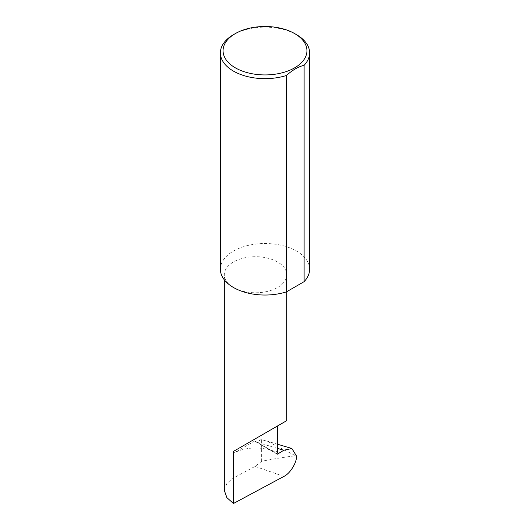 <?xml version="1.0" encoding="UTF-8"?>
<svg xmlns="http://www.w3.org/2000/svg" width="530" height="530" viewBox="0 0 530 530"><rect width="100%" height="100%" fill="white"/><g stroke="black" fill="none" stroke-linecap="round" stroke-linejoin="round"><path stroke-width="0.4" stroke-dasharray="2.65 1.99" d="M233.452 287.485A31.217 18.027 0 0 0 267.478 291.394A31.217 18.027 0 0 0 286.75 274.739A31.217 18.027 0 0 0 277.607 261.992A31.217 18.027 0 0 0 243.581 258.084A31.217 18.027 0 0 0 224.309 274.739A31.217 18.027 0 0 0 233.452 287.485M233.452 34.682A44.613 25.758 180 0 1 296.548 34.682M220.387 269.273A44.613 25.758 180 0 1 247.927 245.476A44.613 25.758 180 0 1 296.548 251.061A44.613 25.758 180 0 1 309.613 269.273M254.877 440.933L233.452 453.302A31.217 18.027 0 0 1 271.625 450.606L254.877 440.933A0.894 0.517 120 0 0 255.062 441.377A0.894 0.517 120 0 0 255.5 441.338L261.144 439.661L267.041 441.119L295.561 455.76C285.345 456.986 274.043 458.834 261.648 461.312L255.082 466.393L283.908 476.404M261.144 439.661L261.144 461.405M296.528 456.072L295.561 455.76M277.607 448.413L257.394 442.404A16.688 6.493 -73.4 0 1 261.396 439.708M224.309 490.382L226.88 483.327L233.452 478.007L255.082 466.393M271.625 450.606L277.607 451.838M276.952 453.693L255.5 441.338M261.648 461.312L261.648 439.761M272.062 450.434L277.038 453.302M233.452 453.302L233.452 478.007M286.75 291.685L286.75 274.739M277.607 444.259L267.041 441.119M255.062 441.377L277.137 454.124M224.309 279.833L224.309 274.739"/><path stroke-width="0.79" d="M283.782 450.255L291.878 448.506L296.528 456.072C296.893 462.597 289.976 473.747 283.908 476.404L233.452 503.5L233.452 451.401L277.607 425.915C293.647 416.653 284.948 421.675 277.607 425.915L277.607 451.838L277.038 453.302A0.894 0.517 120 0 0 277.137 454.124A0.894 0.517 120 0 0 277.607 454.071L283.782 450.255L277.607 448.413M286.75 291.685L286.75 420.634L233.452 451.401M235.346 67.833A41.936 24.214 0 0 0 294.654 67.833A41.936 24.214 0 0 0 294.654 33.589L296.548 34.682A44.613 25.758 180 0 1 309.613 52.894A44.613 25.758 180 0 1 304.114 65.283C298.211 66.767 292.322 70.165 286.452 75.479A44.613 25.758 180 0 1 233.452 71.113A44.613 25.758 180 0 1 220.387 52.894A44.613 25.758 180 0 1 233.452 34.682L235.346 33.589A41.936 24.214 0 0 0 235.346 67.833M286.452 75.479L286.452 291.858A44.613 25.758 180 0 1 233.452 287.485A44.613 25.758 180 0 1 220.387 269.273L220.387 52.894M233.452 503.5L226.88 497.65L224.309 490.382L224.309 279.833M304.114 65.283L304.114 281.655A44.613 25.758 180 0 0 309.613 269.273L309.613 52.894M286.452 291.858L304.114 281.655M296.548 34.682L294.654 33.589A41.936 24.214 0 0 0 235.346 33.589M276.952 453.693L277.607 454.071M291.878 448.506L277.607 444.259"/></g></svg>
